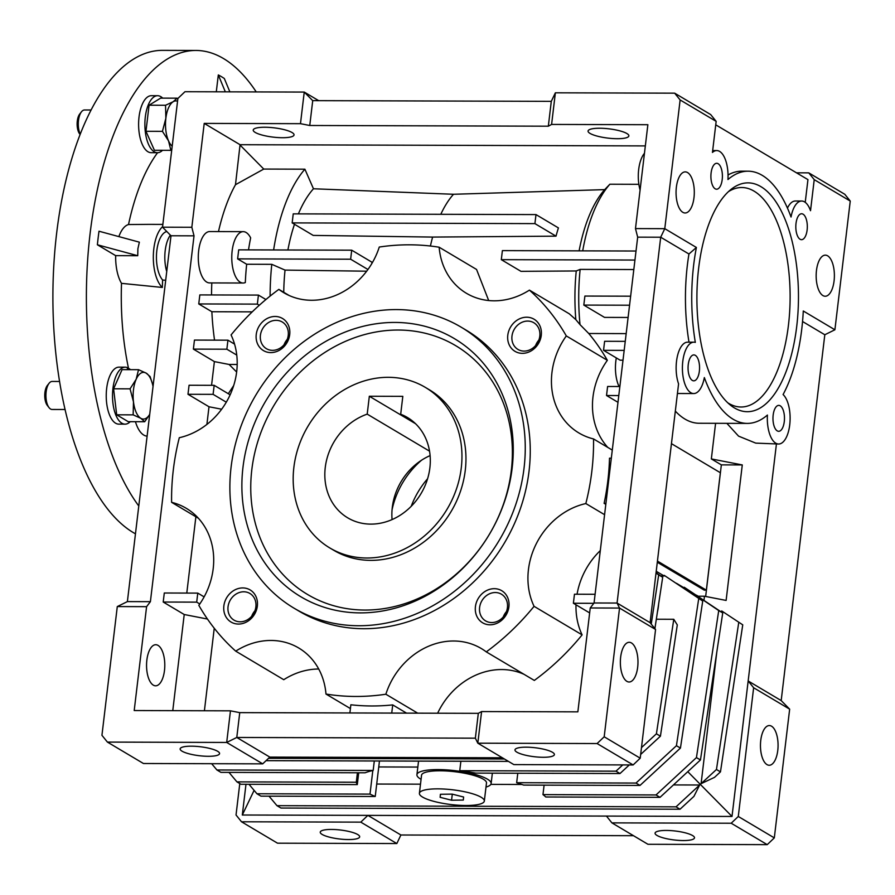 <?xml version="1.0" encoding="UTF-8"?>
<svg xmlns="http://www.w3.org/2000/svg" width="895" height="895" viewBox="0 0 895 895"><rect width="100%" height="100%" fill="white"/><g stroke="black" fill="none" stroke-linecap="round" stroke-linejoin="round"><path stroke-width="1.34" d="M293.862 467.414A93.404 80.975 120.7 0 1 425.293 387.356A93.404 80.975 120.7 0 1 461.272 467.906A93.404 80.975 120.7 0 1 329.841 547.964A93.404 80.975 120.7 0 1 293.862 467.414M369.333 396.25L367.207 414.128A58.376 50.612 -59.3 0 0 325.254 467.503A58.376 50.612 -59.3 0 0 347.741 517.847A58.376 50.612 -59.3 0 0 429.88 467.817A58.376 50.612 -59.3 0 0 407.393 417.473A58.376 50.612 -59.3 0 0 400.692 414.228L402.817 396.351L369.333 396.25L415.56 423.715M430.103 455.6A58.376 50.612 -59.3 0 0 392.301 507.353A58.376 50.612 -59.3 0 0 392.077 519.57M413.456 421.813L400.692 414.228M367.207 414.128L429.544 451.169M138.781 505.988A245.196 108.81 -89.8 0 1 90.138 233.215A245.196 108.81 -89.8 0 1 195.938 50.456L162.454 50.355A245.196 108.81 90.2 0 0 56.653 233.114A245.196 108.81 90.2 0 0 135.458 533.823M195.938 50.456A245.196 108.81 -89.8 0 1 256.238 91.928M135.447 421.702A32.69 14.51 90.2 0 0 147.104 436.133M166.828 231.536A25.686 11.4 90.2 0 0 156.647 252.323A25.686 11.4 90.2 0 0 162.621 280.023A159.187 70.638 90.2 0 0 162.353 287.452A32.69 14.51 -89.8 0 1 153.817 248.788A32.69 14.51 -89.8 0 1 162.588 226.692M137.74 255.713L97.376 244.771A226.524 100.52 90.2 0 1 98.137 237.969A226.524 100.52 90.2 0 1 98.998 231.223L139.363 242.165L137.897 248.743L137.74 255.713L115.668 255.646A32.69 14.51 90.2 0 0 121.507 283.346A166.593 73.927 90.2 0 0 128.6 368.762M162.353 287.452L121.507 283.346M165.687 280.292L162.621 280.023M166.738 271.554A25.686 11.4 -89.8 0 1 170.374 235.139A25.686 11.4 90.2 0 0 166.738 271.554M157.598 152.687A166.593 73.927 90.2 0 0 128.522 224.544A32.69 14.51 90.2 0 0 118.867 236.604M149.32 224.365L128.522 224.544M97.376 244.771L115.668 255.646M229.858 91.849L224.321 78.503A226.524 100.52 90.2 0 0 218.313 74.934L216.299 91.805M225.327 91.838L218.313 74.934M162.689 98.137A28.495 12.642 90.2 0 0 157.609 95.709L151.333 95.698A28.495 12.642 90.2 0 0 138.602 124.148A28.495 12.642 90.2 0 0 151.165 152.676L157.442 152.698A28.495 12.642 90.2 0 0 162.532 150.304M157.609 95.709A28.495 12.642 90.2 0 0 144.878 124.17A28.495 12.642 90.2 0 0 157.442 152.698M91.044 109.995L84.555 109.973A14.007 6.22 90.2 0 0 81.467 111.808L79.711 114.045A11.422 5.068 90.2 0 0 77.294 121.071A11.422 5.068 90.2 0 0 79.644 133.892L80.08 134.451M81.467 111.808A14.007 6.22 90.2 0 0 78.503 120.422A14.007 6.22 90.2 0 0 80.203 134.149M145.963 131.296L149.073 105.218L160.63 98.126L177.098 98.181L173.183 101.728L165.541 105.263L165.855 118.308L162.431 131.341L168.517 140.839L170.878 150.326L154.421 150.282L145.963 131.296L162.431 131.341M149.073 105.218L165.541 105.263M177.803 99.065L177.098 98.181M172.198 146.142A23.348 10.36 -89.8 0 1 168.517 140.839A23.348 10.36 -89.8 0 1 165.855 118.308A23.348 10.36 -89.8 0 1 173.183 101.728A23.348 10.36 -89.8 0 1 177.557 101.202M127.303 369.657L127.47 367.632A28.495 12.642 90.2 0 0 125.244 367.174L118.968 367.151A28.495 12.642 90.2 0 0 106.236 395.601A28.495 12.642 90.2 0 0 118.789 424.129L125.076 424.152A28.495 12.642 90.2 0 0 130.245 421.679M125.244 367.174A28.495 12.642 90.2 0 0 112.513 395.624A28.495 12.642 90.2 0 0 125.076 424.152M130.39 369.669A28.495 12.642 90.2 0 0 129.395 368.762L127.381 368.762M129.249 369.669L129.395 368.762M59.607 381.46L52.178 381.438A14.007 6.22 90.2 0 0 49.102 383.261L47.334 385.51A11.422 5.068 90.2 0 0 44.75 395.422A11.422 5.068 90.2 0 0 47.278 405.357L49.024 407.605A14.007 6.22 90.2 0 0 50.523 408.993A14.007 6.22 90.2 0 0 52.1 409.462L65.1 409.496M49.102 383.261A14.007 6.22 90.2 0 0 45.925 395.433A14.007 6.22 90.2 0 0 49.024 407.605M144.699 421.724L128.242 421.679L116.686 414.81L113.598 388.799L130.066 388.844L133.478 401.855L133.154 414.855L140.795 418.301L144.699 421.724L149.655 414.486M116.686 414.81L133.154 414.855M113.598 388.799L122.067 369.646L138.535 369.691L136.163 379.279L130.066 388.844M152.351 383.53L150.091 376.56L146.176 373.137L138.535 369.691M149.711 414.318A23.348 10.36 -89.8 0 1 140.795 418.301A23.348 10.36 -89.8 0 1 133.478 401.855A23.348 10.36 -89.8 0 1 136.163 379.279A23.348 10.36 90.2 0 1 146.176 373.137A23.348 10.36 -89.8 0 1 152.407 383.731A23.348 10.36 -89.8 0 1 153.034 386.483M658.619 604.17A28.025 12.44 -89.8 0 1 657.422 612.046M421.075 779.321A37.366 8.48 6.8 0 1 416.925 774.69A37.366 8.48 6.8 0 1 438.013 769.588A37.366 8.48 6.8 0 1 491.12 783.528A37.366 8.48 6.8 0 1 485.996 787.063M683.288 840.55A19.847 4.509 6.8 0 1 655.073 833.144A19.847 4.509 6.8 0 1 666.283 830.437A19.847 4.509 6.8 0 1 694.498 837.843A19.847 4.509 6.8 0 1 683.288 840.55M348.457 839.555A19.847 4.509 6.8 0 1 320.242 832.149A19.847 4.509 6.8 0 1 331.441 829.441A19.847 4.509 6.8 0 1 359.667 836.847A19.847 4.509 6.8 0 1 348.457 839.555M771.557 726.214A19.847 8.805 -89.8 0 1 777.99 747.974A19.847 8.805 -89.8 0 1 769.208 765.259A19.847 8.805 -89.8 0 1 766.981 764.598A19.847 8.805 -89.8 0 1 760.537 742.85A19.847 8.805 -89.8 0 1 769.32 725.554A19.847 8.805 -89.8 0 1 771.557 726.214M760.884 186.641A114.426 50.78 -89.8 0 1 796.718 326.44A114.426 50.78 -89.8 0 1 734.493 407.952A114.426 50.78 -89.8 0 1 730.6 405.256A114.426 50.78 -89.8 0 1 696.903 297.14A114.426 50.78 -89.8 0 1 731.237 189.237A114.426 50.78 -89.8 0 1 760.884 186.641M727.814 402.828A109.761 48.71 90.2 0 0 728.754 403.41A109.761 48.71 90.2 0 0 788.439 325.232A109.761 48.71 90.2 0 0 754.06 191.138A109.761 48.71 90.2 0 0 728.44 191.642M780.216 405.804A12.955 5.75 -89.8 0 1 784.423 420.012A12.955 5.75 -89.8 0 1 778.684 431.3A12.955 5.75 -89.8 0 1 777.229 430.864A12.955 5.75 -89.8 0 1 773.023 416.667A12.955 5.75 -89.8 0 1 778.762 405.379A12.955 5.75 -89.8 0 1 780.216 405.804M695.303 355.337A12.955 5.75 -89.8 0 1 699.51 369.545A12.955 5.75 -89.8 0 1 693.77 380.834A12.955 5.75 -89.8 0 1 692.316 380.409A12.955 5.75 -89.8 0 1 688.11 366.2A12.955 5.75 -89.8 0 1 693.849 354.912A12.955 5.75 -89.8 0 1 695.303 355.337M718.148 163.718A12.955 5.75 -89.8 0 1 722.354 177.926A12.955 5.75 -89.8 0 1 716.615 189.214A12.955 5.75 -89.8 0 1 715.161 188.789A12.955 5.75 -89.8 0 1 710.954 174.581A12.955 5.75 -89.8 0 1 716.694 163.293A12.955 5.75 -89.8 0 1 718.148 163.718M803.061 214.185A12.955 5.75 -89.8 0 1 807.268 228.393A12.955 5.75 -89.8 0 1 801.528 239.681A12.955 5.75 -89.8 0 1 800.074 239.245A12.955 5.75 -89.8 0 1 795.868 225.048A12.955 5.75 -89.8 0 1 801.607 213.76A12.955 5.75 -89.8 0 1 803.061 214.185M827.64 255.825A20.551 9.118 -89.8 0 1 834.308 278.345A20.551 9.118 -89.8 0 1 825.212 296.245A20.551 9.118 -89.8 0 1 822.908 295.563A20.551 9.118 -89.8 0 1 816.24 273.042A20.551 9.118 -89.8 0 1 825.335 255.142A20.551 9.118 -89.8 0 1 827.64 255.825M689.005 342.17A126.105 55.96 -89.8 0 1 688.949 254.012L696.399 247.467A126.105 55.96 90.2 0 0 695.325 342.393A25.686 11.4 90.2 0 0 693.882 342.181A25.686 11.4 90.2 0 0 682.505 364.556A25.686 11.4 90.2 0 0 690.839 392.715A25.686 11.4 90.2 0 0 693.726 393.554A25.686 11.4 90.2 0 0 704.343 377.567A126.105 55.96 90.2 0 0 747.314 423.402A126.105 55.96 90.2 0 0 767.418 415.056A25.686 11.4 90.2 0 0 775.752 443.17A25.686 11.4 90.2 0 0 778.639 444.021A25.686 11.4 90.2 0 0 789.893 423.29A25.686 11.4 90.2 0 0 783.08 394.55A126.105 55.96 90.2 0 0 803.285 310.99L834.901 329.774L824.81 334.752L802.546 321.518M726.852 423.335L738.565 436.133L755.727 443.114L778.639 444.021M814.226 179.649L808.756 172.858L844.779 194.271L850.25 201.062L814.226 179.649L810.523 210.705A25.686 11.4 90.2 0 0 801.64 201.028A25.686 11.4 90.2 0 0 791.035 217.026A126.105 55.96 90.2 0 0 762.227 175.353A126.105 55.96 90.2 0 0 748.063 171.191A126.105 55.96 90.2 0 0 727.948 179.537A25.686 11.4 90.2 0 0 716.727 150.561A25.686 11.4 90.2 0 0 712.454 152.43L716.157 121.362L710.686 114.571L674.662 93.169L555.37 92.811L551.286 101.348L312.724 100.643L304.244 92.073L318.709 100.665M599.661 128.242A20.551 4.665 -173.2 0 0 588.06 131.039A20.551 4.665 -173.2 0 0 617.27 138.703A20.551 4.665 -173.2 0 0 628.872 135.906A20.551 4.665 -173.2 0 0 599.661 128.242M264.83 127.247A20.551 4.665 -173.2 0 0 253.229 130.043A20.551 4.665 -173.2 0 0 282.44 137.718A20.551 4.665 -173.2 0 0 294.041 134.91A20.551 4.665 -173.2 0 0 264.83 127.247M631.456 642.957A19.847 8.805 -89.8 0 1 637.9 664.705A19.847 8.805 -89.8 0 1 629.107 682.001A19.847 8.805 -89.8 0 1 626.88 681.341A19.847 8.805 -89.8 0 1 620.436 659.581A19.847 8.805 -89.8 0 1 629.23 642.297A19.847 8.805 -89.8 0 1 631.456 642.957M687.55 172.556A20.551 9.118 -89.8 0 1 694.218 195.088A20.551 9.118 -89.8 0 1 685.111 212.988A20.551 9.118 -89.8 0 1 682.807 212.305A20.551 9.118 -89.8 0 1 676.139 189.785A20.551 9.118 -89.8 0 1 685.234 171.885A20.551 9.118 -89.8 0 1 687.55 172.556M208.356 756.297A19.847 4.509 6.8 0 1 180.141 748.891A19.847 4.509 6.8 0 1 191.351 746.184A19.847 4.509 6.8 0 1 219.566 753.59A19.847 4.509 6.8 0 1 208.356 756.297M543.198 757.282A19.847 4.509 6.8 0 1 514.972 749.876A19.847 4.509 6.8 0 1 526.182 747.18A19.847 4.509 6.8 0 1 554.397 754.574A19.847 4.509 6.8 0 1 543.198 757.282M248.519 249.873A142.45 63.209 -89.8 0 1 250.645 237.857A25.686 11.4 90.2 0 0 246.136 232.499A25.686 11.4 90.2 0 0 243.25 231.648L209.766 231.548A25.686 11.4 90.2 0 0 198.388 253.923A25.686 11.4 90.2 0 0 206.723 282.082A25.686 11.4 90.2 0 0 209.609 282.921L243.093 283.021A25.686 11.4 90.2 0 0 245.319 282.54A142.45 63.209 90.2 0 1 246.662 264.249L271.778 264.327A142.45 63.209 90.2 0 0 270.111 296.088M243.25 231.648A25.686 11.4 90.2 0 0 231.872 254.023A25.686 11.4 90.2 0 0 240.207 282.182A25.686 11.4 90.2 0 0 243.093 283.021M153.302 685.134A20.551 9.118 90.2 0 0 155.618 685.816A20.551 9.118 90.2 0 0 164.714 667.916A20.551 9.118 90.2 0 0 158.046 645.396A20.551 9.118 90.2 0 0 155.73 644.713A20.551 9.118 90.2 0 0 146.635 662.613A20.551 9.118 90.2 0 0 153.302 685.134M506.447 611.598A15.517 13.459 -59.3 0 0 503.258 616.957M287.25 339.384A15.517 13.459 -59.3 0 0 284.062 344.754M538.812 340.134A15.517 13.459 -59.3 0 0 535.624 345.504M254.885 610.849A15.517 13.459 -59.3 0 0 251.696 616.219M495.315 592.535A15.517 13.459 -59.3 0 0 480.414 603.98A15.517 13.459 -59.3 0 0 485.593 620.884A15.517 13.459 -59.3 0 0 491.735 622.551A15.517 13.459 -59.3 0 0 506.626 611.095A15.517 13.459 -59.3 0 0 501.446 594.202A15.517 13.459 -59.3 0 0 495.315 592.535M276.119 320.332A15.517 13.459 -59.3 0 0 261.228 331.776A15.517 13.459 -59.3 0 0 266.397 348.681A15.517 13.459 -59.3 0 0 272.539 350.348A15.517 13.459 -59.3 0 0 287.429 338.892A15.517 13.459 -59.3 0 0 282.261 321.999A15.517 13.459 -59.3 0 0 276.119 320.332M527.681 321.07A15.517 13.459 -59.3 0 0 512.79 332.526A15.517 13.459 -59.3 0 0 517.959 349.43A15.517 13.459 -59.3 0 0 524.101 351.097A15.517 13.459 -59.3 0 0 538.991 339.641A15.517 13.459 -59.3 0 0 533.823 322.737A15.517 13.459 -59.3 0 0 527.681 321.07M243.753 591.785A15.517 13.459 -59.3 0 0 228.851 603.241A15.517 13.459 -59.3 0 0 234.031 620.145A15.517 13.459 -59.3 0 0 240.173 621.812A15.517 13.459 -59.3 0 0 255.064 610.356A15.517 13.459 -59.3 0 0 249.884 593.452A15.517 13.459 -59.3 0 0 243.753 591.785M494.32 588.675A18.683 16.2 -59.3 0 0 475.424 606.687A18.683 16.2 -59.3 0 0 490.012 624.799A18.683 16.2 -59.3 0 0 508.908 606.788A18.683 16.2 -59.3 0 0 494.32 588.675M275.134 316.472A18.683 16.2 -59.3 0 0 256.238 334.484A18.683 16.2 -59.3 0 0 270.816 352.596A18.683 16.2 -59.3 0 0 289.711 334.585A18.683 16.2 -59.3 0 0 275.134 316.472M318.709 669.012A70.056 60.737 -59.3 0 0 283.749 679.697L235.721 651.146A233.528 202.438 120.7 0 1 198.824 605.333A70.056 60.737 -59.3 0 0 186.205 508.27A70.056 60.737 -59.3 0 0 171.605 502.33A233.528 202.438 120.7 0 1 179.302 437.711A70.056 60.737 -59.3 0 0 231.067 334.943A233.528 202.438 120.7 0 1 278.848 289.376A70.056 60.737 -59.3 0 0 283.849 292.743A70.056 60.737 -59.3 0 0 379.279 247.042A233.528 202.438 120.7 0 1 409.496 244.816A233.528 202.438 120.7 0 1 439.154 247.221L476.554 269.451L488.681 300.53M486.287 651.884L534.326 680.435A233.528 202.438 -59.3 0 0 582.108 634.868L534.069 606.329A233.528 202.438 120.7 0 1 486.287 651.884A70.056 60.737 -59.3 0 0 481.297 648.528A70.056 60.737 -59.3 0 0 453.586 640.999A70.056 60.737 -59.3 0 0 385.857 694.229A233.528 202.438 120.7 0 1 325.981 694.05L350.415 708.572M523.989 674.293A70.056 60.737 -59.3 0 0 501.614 669.549A70.056 60.737 -59.3 0 0 437.644 713.214M325.981 694.05A70.056 60.737 -59.3 0 0 298.706 647.98A70.056 60.737 -59.3 0 0 270.995 640.462A70.056 60.737 -59.3 0 0 235.721 651.146M526.685 317.21A18.683 16.2 -59.3 0 0 507.789 335.233A18.683 16.2 -59.3 0 0 522.378 353.346A18.683 16.2 -59.3 0 0 541.274 335.323A18.683 16.2 -59.3 0 0 526.685 317.21M242.758 587.925A18.683 16.2 -59.3 0 0 223.862 605.937A18.683 16.2 -59.3 0 0 238.45 624.061A18.683 16.2 -59.3 0 0 257.346 606.038A18.683 16.2 -59.3 0 0 242.758 587.925M396.418 309.581A163.472 141.712 120.7 0 1 461.082 327.134A163.472 141.712 120.7 0 1 515.565 505.116A163.472 141.712 120.7 0 1 358.716 625.739A163.472 141.712 120.7 0 1 294.052 608.186A163.472 141.712 120.7 0 1 239.569 430.204A163.472 141.712 120.7 0 1 396.418 309.581M294.052 608.186L299.053 611.162A163.472 141.712 -59.3 0 0 363.717 628.715A163.472 141.712 -59.3 0 0 520.566 508.091A163.472 141.712 -59.3 0 0 466.082 330.11L461.082 327.134M360.249 612.885A150.181 130.189 120.7 0 1 242.981 467.268A150.181 130.189 120.7 0 1 394.885 322.435A150.181 130.189 120.7 0 1 512.153 468.063A150.181 130.189 120.7 0 1 360.249 612.885M398.264 330.031A144.789 125.513 -59.3 0 0 251.819 469.651A144.789 125.513 -59.3 0 0 364.869 610.054A144.789 125.513 -59.3 0 0 511.313 470.423A144.789 125.513 -59.3 0 0 398.264 330.031M425.293 387.356L429.287 389.739A93.404 80.975 120.7 0 1 460.422 491.444A93.404 80.975 120.7 0 1 370.798 560.371A93.404 80.975 120.7 0 1 333.846 550.336L329.841 547.964M417.708 713.158L385.857 694.229M300.474 123.678L309.759 125.49L548.333 126.195L551.6 124.427L647.868 124.707L635.484 228.594L637.676 237.153L594.056 602.984L590.241 607.974L577.857 711.849L481.588 711.57L478.31 713.337L239.748 712.633L230.462 710.831L134.205 710.54L146.59 606.665L150.394 601.675L194.025 235.832L191.832 227.274L204.217 123.398L300.474 123.678L304.244 92.073L184.963 91.715L177.881 98.472L162.532 227.196L171.001 235.765L127.381 601.608L117.29 606.575L101.941 735.298L107.411 742.089L143.435 763.502L262.716 763.849L269.809 757.092L236.783 737.469L475.357 738.174L477.818 743.186L513.842 764.598L633.134 764.945L640.216 758.188L655.565 629.476L650.094 622.674L678.578 383.865A25.686 11.4 -89.8 0 1 677.291 356.691A25.686 11.4 -89.8 0 1 687.606 342.17L693.882 342.181M748.063 171.191L741.776 171.169A126.105 55.96 90.2 0 0 728.038 174.984M680.043 809.225L280.963 808.04L276.969 805.668L676.038 806.842L680.043 809.225L693.927 796.382L699.666 785.004L676.038 806.842M683.232 587.881L684.25 587.254L718.73 610.569L696.444 757.595L656.024 794.95L542.974 794.615A96.962 22.017 6.8 0 1 545.76 796.986L660.029 797.333L656.024 794.95M696.444 757.595L700.449 759.967L660.029 797.333M702.72 601.06L664.235 575.362L702.72 601.06L680.435 748.075L640.014 785.43L523.664 785.094A96.962 22.017 6.8 0 0 516.661 782.7L517.791 773.235M680.435 748.075L676.43 745.703L636.009 783.058L640.014 785.43M636.009 783.058L516.661 782.7M660.42 736.182L677.291 624.911L673.778 619.284L656.415 733.799L660.42 736.182L640.663 754.44M629.308 764.934L620 773.537L475.827 773.112A96.962 22.017 6.8 0 0 459.75 770.696L460.88 761.231M656.415 733.799L641.48 747.605M622.752 764.912L615.995 771.166L620 773.537M615.995 771.166L459.75 770.696M656.337 619.228L673.778 619.284M379.458 760.996L375.229 796.483L260.96 796.147L256.954 793.764L249 784.277M375.229 796.483A96.962 22.017 6.8 0 1 370.004 794.1L256.954 793.764M358.705 772.765L357.295 784.602L240.945 784.255L236.94 781.872L228.986 772.385M357.295 784.602A96.962 22.017 6.8 0 1 356.299 782.23L236.94 781.872M365.093 772.788A96.962 22.017 6.8 0 1 373.17 770.438L216.926 769.98L220.931 772.363L365.093 772.788M216.926 769.98L211.656 763.703M633.481 835.695L400.904 835.001L396.821 843.549L360.786 822.136L367.879 815.379L242.31 815.009L245.98 784.266M400.904 835.001L367.879 815.379L606.452 816.083L611.912 822.874L731.204 823.232L738.285 816.475L753.635 687.752L748.164 680.961L732.009 816.453L606.452 816.083M396.821 843.549L277.528 843.191L241.505 821.778L360.786 822.136M239.782 783.561L236.034 814.987L241.505 821.778M742.749 624.844L721.706 610.938L742.749 624.844L720.464 771.87L714.512 777.363L701.098 783.673L716.459 769.487L720.464 771.87M738.744 622.461L716.459 769.487M731.204 823.232L767.228 844.645L647.946 844.287L611.912 822.874M767.228 844.645L774.309 837.888L738.285 816.475M699.666 785.004L673.443 784.926M521.953 784.479L490.818 784.378M420.493 784.177L376.717 784.042M269.015 796.17L276.969 805.668M774.309 837.888L789.659 709.164L753.635 687.752M656.214 571.39L657.254 572.274L656.102 572.274M698.715 598.677L676.43 745.703M718.73 610.569L722.735 612.952L700.449 759.967M657.445 561.075L706.356 590.152L720.363 472.728L671.44 443.651M657.254 572.274L656.192 571.558M722.735 612.952L684.25 587.254M542.974 794.615L544.104 785.15M660.778 575.977L664.157 575.988L664.235 575.362M370.004 794.1L372.812 770.517M357.418 772.765L356.299 782.23M373.17 770.438L374.3 760.974M242.31 815.009L254.102 790.363M776.424 444.021L748.164 680.961L781.19 700.584L789.659 709.164M721.706 610.938L721.56 612.146M716.761 652.377L701.098 783.673M417.831 767.06L378.753 766.948M732.009 816.453L687.785 771.68M703.985 600.265L704.466 596.227L697.977 596.204M781.19 700.584L824.81 334.752M656.393 571.368L664.157 575.988M676.407 583.26L684.172 587.881M696.422 595.164L698.189 596.204M704.466 596.227L726.113 600.433L742.279 464.93L721.348 464.874L711.346 458.922L715.586 423.301M705.663 596.45L721.348 464.874M742.279 464.93L711.346 458.922M706.356 590.152L704.264 590.141L657.299 562.239M656.013 573.08L658.686 574.892L651.236 624.083M658.686 574.892L662.692 577.264L654.905 628.648M504.422 758.994L268.545 758.3M508.427 761.376L266.072 760.66M805.231 202.348L807.95 179.626L715.743 124.83M808.756 172.858L796.483 172.824M801.64 201.028L795.364 201.006A25.686 11.4 90.2 0 0 787.466 208.11M675.322 411.107A126.105 55.96 90.2 0 0 699.185 423.257L747.314 423.402M662.692 577.264L656.046 572.778M834.901 329.774L850.25 201.062M269.809 757.092L502.386 757.785M619.866 386.517L607.604 386.483L606.53 395.512L617.986 402.314M716.157 121.362L680.133 99.96L674.662 93.169M696.399 247.467L664.784 228.672L680.133 99.96M635.484 228.594L664.784 228.672L660.7 237.22L617.069 603.051L619.541 608.063L590.241 607.974M688.949 254.012L660.7 237.22L637.676 237.153M650.094 622.674L617.069 603.051L594.056 602.984M655.565 629.476L619.541 608.063L604.192 736.786L640.216 758.188M633.134 764.945L597.11 743.544L604.192 736.786M262.716 763.849L226.692 742.447L236.783 737.469L239.748 712.633M481.588 711.57L477.818 743.186L597.11 743.544M107.411 742.089L226.692 742.447L230.462 710.831M312.724 100.643L309.759 125.49M551.286 101.348L548.333 126.195M555.37 92.811L551.6 124.427M625.247 341.353L604.617 341.286L603.543 350.325L620.134 360.182L623.009 360.193M595.097 594.28L574.467 594.213L573.382 603.252L589.66 612.918M606.53 395.512L618.792 395.545M603.543 350.325L624.173 350.381M629.554 305.217L583.82 305.083L584.894 296.055L630.639 296.189M634.947 260.053L501.312 259.662L502.386 250.622L636.021 251.025M573.382 603.252L593.81 603.308M475.357 738.174L478.31 713.337M226.301 402.191L213.099 394.348L214.173 385.32L230.138 394.807M199.786 603.968L196.699 602.134L197.773 593.105L164.288 593.005L163.214 602.033L184.225 614.518L207.461 619.038M196.699 602.134L163.214 602.033M117.29 606.575L146.59 606.665M127.381 601.608L150.394 601.675M171.001 235.765L194.025 235.832M162.532 227.196L191.832 227.274M265.916 299.534L258.431 295.081L199.831 294.914L198.757 303.942L211.869 311.74A142.45 63.209 90.2 0 0 214.543 340.134M258.431 295.081L257.357 304.121L198.757 303.942M214.173 385.32L189.069 385.242L187.984 394.281L209.005 406.766L221.647 409.216M213.099 394.348L187.984 394.281M234.557 344.116L227.934 340.178L194.45 340.078L193.376 349.106L214.386 361.602L229.12 364.466L236.649 372.018M227.934 340.178L226.86 349.207L193.376 349.106M534.919 223.616L535.993 214.587L293.236 213.86L292.162 222.9L534.919 223.616L556.019 236.157L432.621 237.074L313.205 235.407L292.162 222.9M582.701 250.868A126.105 55.96 -89.8 0 1 609.875 184.225L638.873 184.314M644.456 153.291A25.686 11.4 90.2 0 0 640.082 190.008M204.217 123.398L240.061 144.71L235.486 184.706A142.45 63.209 90.2 0 0 218.481 231.581M645.34 145.907L240.061 144.71M240.196 145.203L263.768 169.065L235.486 184.706M263.768 169.065L304.893 169.189A142.45 63.209 90.2 0 0 273.624 249.951M237.622 258.879L238.708 249.85L351.713 250.186L350.639 259.214L237.622 258.879L246.662 264.249M501.312 259.662L520.968 271.342L576.257 270.961L580.139 269.384A126.105 55.96 90.2 0 0 580.016 324.628L575.832 319.627A119.84 53.185 -89.8 0 1 576.257 270.961M579.121 250.857A119.84 53.185 -89.8 0 1 604.696 189.628L609.875 184.225M535.993 214.587L558.424 227.912A118.811 52.727 90.2 0 0 556.019 236.157M628.1 317.456L604.517 317.389L583.82 305.083M633.817 269.54L580.139 269.384M616.319 357.911A25.686 11.4 90.2 0 0 619.049 386.517M197.773 593.105L204.127 596.875M214.241 628.234L204.407 710.753M184.225 614.518L172.769 710.652M233.696 385.544L228.315 393.722M211.813 282.932A142.45 63.209 90.2 0 0 211.522 294.947M259.293 305.273L257.357 304.121M214.386 361.602L211.556 385.309M252.233 311.863L211.869 311.74M186.786 593.072L195.882 516.762M206.902 424.42L209.005 406.766M236.761 355.091L226.86 349.207M237.197 364.489L229.12 364.466M604.696 189.628L453.519 194.271L313.463 188.767L304.893 169.189M313.463 188.767A119.84 53.185 90.2 0 0 298.382 213.883M294.477 224.276A119.84 53.185 90.2 0 0 287.899 249.996M371.783 263.645A116.272 51.597 90.2 0 1 371.973 262.224L351.713 250.186M367.946 269.496L350.639 259.214M366.681 271.196L285.035 270.1L271.778 264.327M575.832 319.627L569.265 313.798L529.426 290.125A233.528 202.438 120.7 0 1 566.311 335.938L607.347 360.316A233.528 202.438 -59.3 0 0 588.753 333.499L580.016 324.628M440.799 214.297A113.956 50.568 -89.8 0 1 453.519 194.271M430.417 246.013A113.956 50.568 -89.8 0 1 432.621 237.074M626.176 333.611L588.753 333.499M605.814 504.355L604.114 503.348L605.937 503.359M604.114 503.348A233.528 202.438 -59.3 0 0 609.495 458.184L611.319 458.184M607.347 360.316A70.056 60.737 -59.3 0 0 607.761 447.388M600.299 550.593A70.056 60.737 -59.3 0 0 577.062 594.224M576 604.796A70.056 60.737 -59.3 0 0 582.108 634.868M349.889 712.957L350.862 704.779A233.528 202.438 -59.3 0 0 392.715 704.902L391.741 713.08M392.715 704.902L406.543 713.125M285.035 270.1A119.84 53.185 90.2 0 0 283.737 292.285M439.154 247.221A70.056 60.737 -59.3 0 0 466.44 293.291A70.056 60.737 -59.3 0 0 529.426 290.125M566.311 335.938A70.056 60.737 -59.3 0 0 578.942 432.99A70.056 60.737 -59.3 0 0 593.542 438.942A233.528 202.438 120.7 0 1 585.833 503.549L604.584 514.692M612.281 450.084L593.542 438.942M585.833 503.549A70.056 60.737 -59.3 0 0 534.069 606.329M198.41 518.261L171.605 502.33M278.848 289.376L289.186 295.518M484.329 801.047L486.488 782.98A32.69 7.428 -173.2 0 0 463.196 772.978A32.69 7.428 -173.2 0 0 426.266 772.094A32.69 7.428 -173.2 0 0 421.556 775.238L419.408 793.306A32.69 7.428 -173.2 0 0 442.689 803.307A32.69 7.428 -173.2 0 0 479.619 804.191A32.69 7.428 -173.2 0 0 484.329 801.047A32.69 7.428 -173.2 0 0 461.048 791.046A32.69 7.428 -173.2 0 0 424.118 790.162A32.69 7.428 -173.2 0 0 419.408 793.306M440.418 794.279L440.127 797.322L451.572 800.219L463.308 800.063L463.61 797.02L452.165 794.122L440.418 794.279M440.485 794.279L440.127 797.322M452.288 794.156L451.572 800.219M421.489 460.254A79.398 68.825 -59.3 0 0 392.055 509.781M411.208 506.301A79.398 68.825 120.7 0 1 427.586 478.747M162.856 224.41L147.675 224.365M492.362 773.157L491.12 783.528M693.726 393.554L677.425 393.509M418.536 761.108L416.925 774.69M716.727 150.561L712.677 150.55"/></g></svg>
